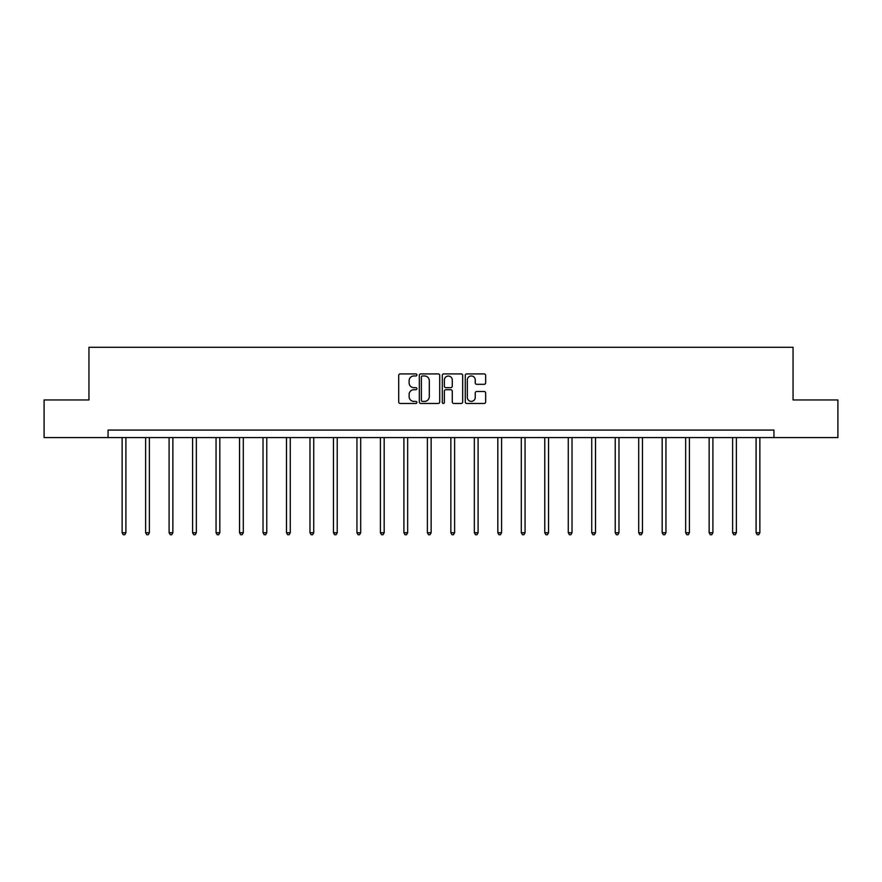 <?xml version="1.0" encoding="UTF-8"?>
<svg xmlns="http://www.w3.org/2000/svg" width="882" height="882" viewBox="0 0 882 882"><rect width="100%" height="100%" fill="white"/><g stroke="black" fill="none" stroke-linecap="round" stroke-linejoin="round"><path stroke-width="1.32" d="M416.921 374.938A1.036 1.036 0 0 0 415.885 373.913L400.185 373.913A1.477 1.477 0 0 0 398.708 375.39L398.708 401.983A1.477 1.477 0 0 0 400.185 403.46L415.885 403.46A1.036 1.036 0 0 0 416.921 402.424A1.036 1.036 0 0 0 415.885 401.387L413.856 401.387A4.73 4.73 0 0 1 409.127 396.657L409.127 394.441A4.73 4.73 0 0 1 413.856 389.712L415.885 389.712A1.036 1.036 0 0 0 416.921 388.686A1.036 1.036 0 0 0 415.885 387.65L413.856 387.65A4.73 4.73 0 0 1 409.127 382.92L409.127 380.704A4.73 4.73 0 0 1 413.856 375.975L415.885 375.975A1.036 1.036 0 0 0 416.921 374.938M484.174 384.32A1.477 1.477 0 0 0 485.651 382.843L485.651 375.39A1.477 1.477 0 0 0 484.174 373.913L466.743 373.913A1.477 1.477 0 0 0 465.266 375.39L465.266 401.983A1.477 1.477 0 0 0 466.743 403.46L484.174 403.46A1.477 1.477 0 0 0 485.651 401.983L485.651 392.964A1.477 1.477 0 0 0 484.174 391.487L476.721 391.487A1.477 1.477 0 0 0 475.244 392.964L475.244 397.44A3.947 3.947 0 0 1 471.286 401.387A3.947 3.947 0 0 1 467.339 397.44L467.339 379.933A3.947 3.947 0 0 1 471.286 375.975A3.947 3.947 0 0 1 475.244 379.933L475.244 382.843A1.477 1.477 0 0 0 476.721 384.32L484.174 384.32M108.067 437.593L44.1 437.593L44.1 399.965L88.95 399.965L88.95 347.288L793.05 347.288L793.05 399.965L837.9 399.965L837.9 437.593L773.933 437.593L773.933 430.074L108.067 430.074L108.067 437.593L773.933 437.593M439.71 375.39A1.477 1.477 0 0 0 438.233 373.913L420.802 373.913A1.477 1.477 0 0 0 419.325 375.39L419.325 401.983A1.477 1.477 0 0 0 420.802 403.46L438.233 403.46A1.477 1.477 0 0 0 439.71 401.983L439.71 375.39M443.767 373.913L461.198 373.913A1.477 1.477 0 0 1 462.675 375.39L462.675 401.983A1.477 1.477 0 0 1 461.198 403.46L453.745 403.46A1.477 1.477 0 0 1 452.268 401.983L452.268 391.189A1.477 1.477 0 0 0 450.79 389.712L445.84 389.712A1.477 1.477 0 0 0 444.363 391.189L444.363 402.424A1.036 1.036 0 0 1 443.326 403.46A1.036 1.036 0 0 1 442.29 402.424L442.29 375.39A1.477 1.477 0 0 1 443.767 373.913M422.423 375.975A1.036 1.036 0 0 0 421.387 377.011L421.387 400.351A1.036 1.036 0 0 0 422.423 401.387L424.562 401.387A4.73 4.73 0 0 0 429.291 396.657L429.291 380.704A4.73 4.73 0 0 0 424.562 375.975L422.423 375.975M452.268 379.999A3.947 3.947 0 0 0 448.31 376.052A3.947 3.947 0 0 0 444.363 379.999L444.363 386.173A1.477 1.477 0 0 0 445.84 387.65L450.79 387.65A1.477 1.477 0 0 0 452.268 386.173L452.268 379.999M122.135 437.593L122.135 532.75L125.906 532.75L125.906 437.593M125.906 532.75L124.77 534.712L123.271 534.712L122.135 532.75M145.618 437.593L145.618 532.75L149.378 532.75L149.378 437.593M149.378 532.75L148.253 534.712L146.754 534.712L145.618 532.75M169.101 437.593L169.101 532.75L172.861 532.75L172.861 437.593M172.861 532.75L171.736 534.712L170.226 534.712L169.101 532.75M192.585 437.593L192.585 532.75L196.344 532.75L196.344 437.593M196.344 532.75L195.209 534.712L193.709 534.712L192.585 532.75M216.057 437.593L216.057 532.75L219.827 532.75L219.827 437.593M219.827 532.75L218.692 534.712L217.192 534.712L216.057 532.75M239.54 437.593L239.54 532.75L243.3 532.75L243.3 437.593M243.3 532.75L242.175 534.712L240.665 534.712L239.54 532.75M263.023 437.593L263.023 532.75L266.783 532.75L266.783 437.593M266.783 532.75L265.658 534.712L264.148 534.712L263.023 532.75M286.496 437.593L286.496 532.75L290.266 532.75L290.266 437.593M290.266 532.75L289.131 534.712L287.631 534.712L286.496 532.75M309.979 437.593L309.979 532.75L313.738 532.75L313.738 437.593M313.738 532.75L312.614 534.712L311.103 534.712L309.979 532.75M333.462 437.593L333.462 532.75L337.222 532.75L337.222 437.593M337.222 532.75L336.097 534.712L334.587 534.712L333.462 532.75M356.934 437.593L356.934 532.75L360.705 532.75L360.705 437.593M360.705 532.75L359.569 534.712L358.07 534.712L356.934 532.75M380.418 437.593L380.418 532.75L384.177 532.75L384.177 437.593M384.177 532.75L383.053 534.712L381.553 534.712L380.418 532.75M403.901 437.593L403.901 532.75L407.66 532.75L407.66 437.593M407.66 532.75L406.536 534.712L405.025 534.712L403.901 532.75M427.384 437.593L427.384 532.75L431.144 532.75L431.144 437.593M431.144 532.75L430.008 534.712L428.509 534.712L427.384 532.75M450.856 437.593L450.856 532.75L454.616 532.75L454.616 437.593M454.616 532.75L453.491 534.712L451.992 534.712L450.856 532.75M474.34 437.593L474.34 532.75L478.099 532.75L478.099 437.593M478.099 532.75L476.975 534.712L475.464 534.712L474.34 532.75M497.823 437.593L497.823 532.75L501.582 532.75L501.582 437.593M501.582 532.75L500.447 534.712L498.947 534.712L497.823 532.75M521.295 437.593L521.295 532.75L525.066 532.75L525.066 437.593M525.066 532.75L523.93 534.712L522.431 534.712L521.295 532.75M544.778 437.593L544.778 532.75L548.538 532.75L548.538 437.593M548.538 532.75L547.413 534.712L545.903 534.712L544.778 532.75M568.262 437.593L568.262 532.75L572.021 532.75L572.021 437.593M572.021 532.75L570.897 534.712L569.386 534.712L568.262 532.75M591.734 437.593L591.734 532.75L595.504 532.75L595.504 437.593M595.504 532.75L594.369 534.712L592.869 534.712L591.734 532.75M615.217 437.593L615.217 532.75L618.977 532.75L618.977 437.593M618.977 532.75L617.852 534.712L616.342 534.712L615.217 532.75M638.7 437.593L638.7 532.75L642.46 532.75L642.46 437.593M642.46 532.75L641.335 534.712L639.825 534.712L638.7 532.75M662.173 437.593L662.173 532.75L665.943 532.75L665.943 437.593M665.943 532.75L664.808 534.712L663.308 534.712L662.173 532.75M685.656 437.593L685.656 532.75L689.415 532.75L689.415 437.593M689.415 532.75L688.291 534.712L686.791 534.712L685.656 532.75M709.139 437.593L709.139 532.75L712.899 532.75L712.899 437.593M712.899 532.75L711.774 534.712L710.264 534.712L709.139 532.75M732.622 437.593L732.622 532.75L736.382 532.75L736.382 437.593M736.382 532.75L735.246 534.712L733.747 534.712L732.622 532.75M756.094 437.593L756.094 532.75L759.865 532.75L759.865 437.593M759.865 532.75L758.729 534.712L757.23 534.712L756.094 532.75"/></g></svg>
